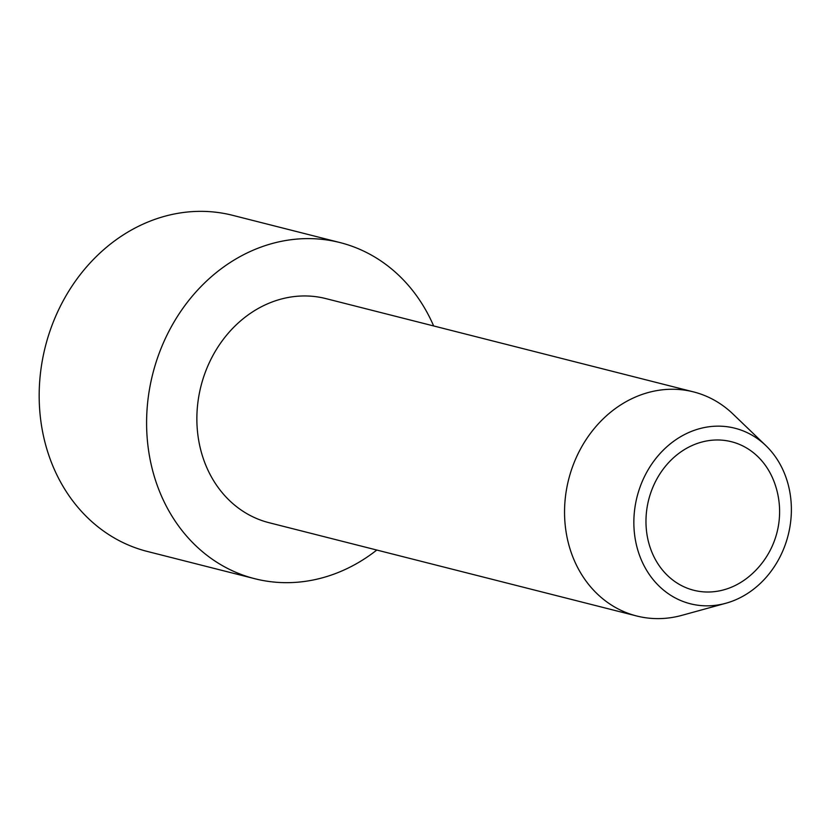 <?xml version="1.0" encoding="UTF-8"?>
<svg xmlns="http://www.w3.org/2000/svg" width="830" height="830" viewBox="0 0 830 830"><rect width="100%" height="100%" fill="white"/><g stroke="black" fill="none" stroke-linecap="round" stroke-linejoin="round"><path stroke-width="1.25" d="M376.789 550.041A173.387 149.244 -75.8 0 1 254.758 578.707L147.335 551.452A173.387 149.244 -75.8 0 1 41.977 362.513A173.387 149.244 -75.8 0 1 205.031 211.422A173.387 149.244 -75.8 0 1 232.628 215.323L340.041 242.578A173.387 149.244 -75.8 0 1 433.654 325.951M254.758 578.707A173.387 149.244 -75.8 0 1 152.741 373.936A173.387 149.244 -75.8 0 1 340.041 242.578M705.967 591.987A76.619 65.954 104.2 0 0 749.407 576.217A84.1 84.1 0 0 0 773.664 480.601A76.619 65.954 104.2 0 0 702.232 441.944A76.619 65.954 104.2 0 0 646.3 513.843A76.619 65.954 104.2 0 0 705.967 591.987M765.82 445.575L733.004 414.046A115.598 99.496 104.2 0 0 693.517 391.895A115.598 99.496 104.2 0 0 675.112 389.301A115.598 99.496 104.2 0 0 566.413 490.022A115.598 99.496 104.2 0 0 636.652 615.974A115.598 99.496 104.2 0 0 655.057 618.578A115.598 99.496 104.2 0 0 681.938 615.331L725.814 603.265A90.553 77.947 104.2 0 0 788.168 535.163A90.553 77.947 104.2 0 0 765.82 445.575A90.553 77.947 104.2 0 0 640.718 485.26A90.553 77.947 104.2 0 0 704.753 605.807A90.553 77.947 104.2 0 0 725.814 603.265M636.652 615.974L268.972 522.682A115.598 99.496 -75.8 0 1 198.733 396.719A115.598 99.496 -75.8 0 1 307.432 295.999A115.598 99.496 -75.8 0 1 325.827 298.593L693.517 391.895"/></g></svg>
